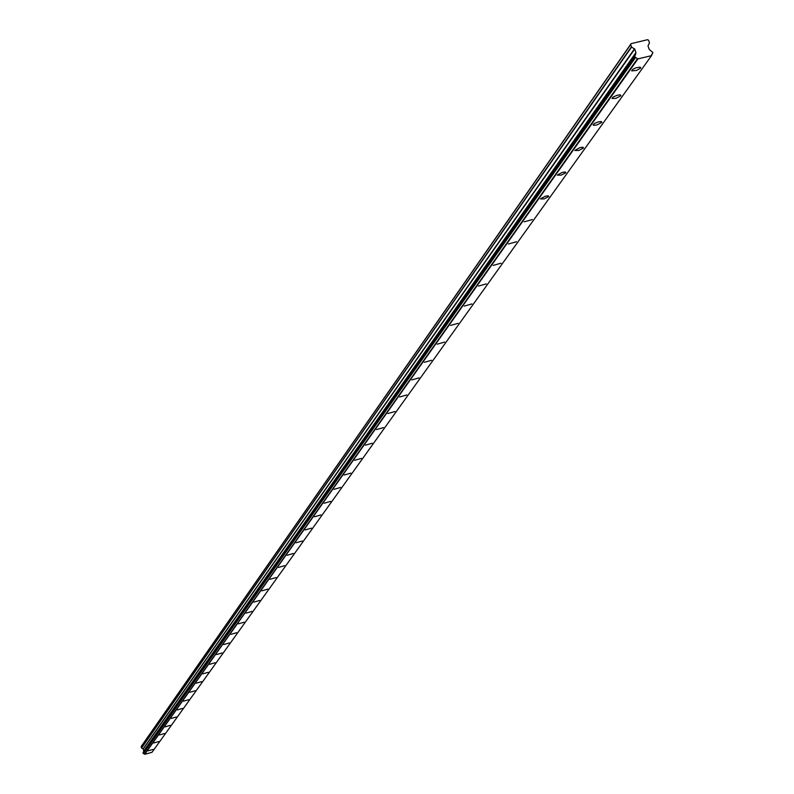 <?xml version="1.0" encoding="UTF-8"?>
<svg xmlns="http://www.w3.org/2000/svg" width="794" height="794" viewBox="0 0 794 794"><rect width="100%" height="100%" fill="white"/><g stroke="black" fill="none" stroke-linecap="round" stroke-linejoin="round"><path stroke-width="1.19" d="M640.758 68.056L640.133 67.093L635.994 67.808L632.639 69.415L631.657 70.874L636.52 70.458L640.758 68.056M153.133 749.397L148.22 750.816L153.133 749.397M158.75 741.546L153.798 742.976L158.75 741.546M164.487 733.527L159.485 734.966L164.487 733.527M170.343 725.339L165.291 726.798L170.343 725.339M176.337 716.972L171.226 718.441L176.337 716.972M182.451 708.427L177.29 709.915L182.451 708.427M188.704 699.693L183.483 701.191L188.704 699.693M195.096 690.76L189.816 692.279L195.096 690.76M201.626 681.629L196.297 683.158L201.626 681.629M208.316 672.29L202.917 673.838L208.316 672.29M215.154 662.742L209.695 664.3L215.154 662.742M222.151 652.956L216.633 654.534L222.151 652.956M229.307 642.951L223.729 644.549L229.307 642.951M236.642 632.709L231.004 634.317L236.642 632.709M244.155 622.208L238.448 623.836L244.155 622.208M251.847 611.459L246.071 613.107L251.847 611.459M259.737 600.443L253.891 602.11L259.737 600.443M267.816 589.148L261.901 590.835L267.816 589.148M276.113 577.566L270.119 579.273L276.113 577.566M284.609 565.685L278.545 567.412L284.609 565.685M293.333 553.497L287.19 555.244L293.333 553.497M302.286 540.992L296.063 542.759L302.286 540.992M311.476 528.139L305.174 529.935L311.476 528.139M320.925 514.949L314.533 516.765L320.925 514.949M330.622 501.391L324.151 503.227L330.622 501.391M340.596 487.466L334.036 489.322L340.596 487.466M350.849 473.135L344.199 475.011L350.849 473.135M361.399 458.396L354.66 460.302L361.399 458.396M372.247 443.231L365.419 445.156L372.247 443.231M383.423 427.619L376.495 429.574L383.423 427.619M394.936 411.53L387.899 413.515L394.936 411.53M406.796 394.965L399.66 396.97L406.796 394.965M419.024 377.884L411.778 379.919L419.024 377.884M431.628 360.268L424.274 362.332L431.628 360.268M444.64 342.085L437.176 344.179L444.64 342.085M458.078 323.317L450.486 325.441L458.078 323.317M471.944 303.923L464.242 306.087L471.944 303.923M486.285 283.895L478.454 286.088L486.285 283.895M501.113 263.171L493.153 265.404L501.113 263.171M516.457 241.743L508.359 244.006L516.457 241.743M532.337 219.551L524.1 221.854L532.337 219.551M548.783 196.565L548.158 195.81L545.23 196.247L540.406 198.907L544.098 198.917L548.783 196.565M565.834 172.745L565.209 171.951L562.231 172.387L557.309 175.117L561.05 175.156L565.834 172.745M583.521 148.031L582.895 147.198L579.868 147.634L574.846 150.453L578.637 150.513L583.521 148.031M601.882 122.385L601.247 121.512L598.17 121.939L594.686 123.338L593.039 124.847L593.823 125.363L596.899 124.926L601.882 122.385M620.948 95.746L620.312 94.823L617.186 95.25L612.958 97.106L612.015 98.506L615.856 98.367L620.948 95.746M141.401 746.181L631.131 43.64L647.576 39.7L648.579 40.246L649.482 42.866L648.003 45.863L649.224 49.436L652.866 52.454L651.487 55.659L637.939 58.895L635.22 57.317L143.535 753.566L635.567 57.456M143.347 753.496L143.059 752.533L635.537 54.707L635.925 52.602L634.704 49.029L631.558 47.124L630.664 44.504M634.614 55.53L635.22 57.317M635.805 53.069L143.734 751.174L143.228 748.99L141.59 748.017L631.558 47.124M631.359 46.896L141.59 748.017M141.491 747.898L141.133 746.688L630.595 44.663M141.431 746.122L631.131 43.64M651.487 55.659L152.021 752.295L144.766 754.3L637.731 58.776M637.562 58.597L144.657 754.24M144.568 754.141L143.535 753.566M143.744 751.531L635.776 53.327M144.766 754.3L637.939 58.895M652.589 53.397L651.576 54.806M651.576 54.826L652.599 53.397M634.535 56.205L143.009 752.901M143.099 753.208L634.724 56.781M634.505 48.801L143.128 748.871M143.228 748.99L634.704 49.029M635.925 52.602L143.813 750.916M635.905 52.88L143.793 751.064M634.674 55.382L143.089 752.444M652.737 53.287L651.576 54.905"/></g></svg>
